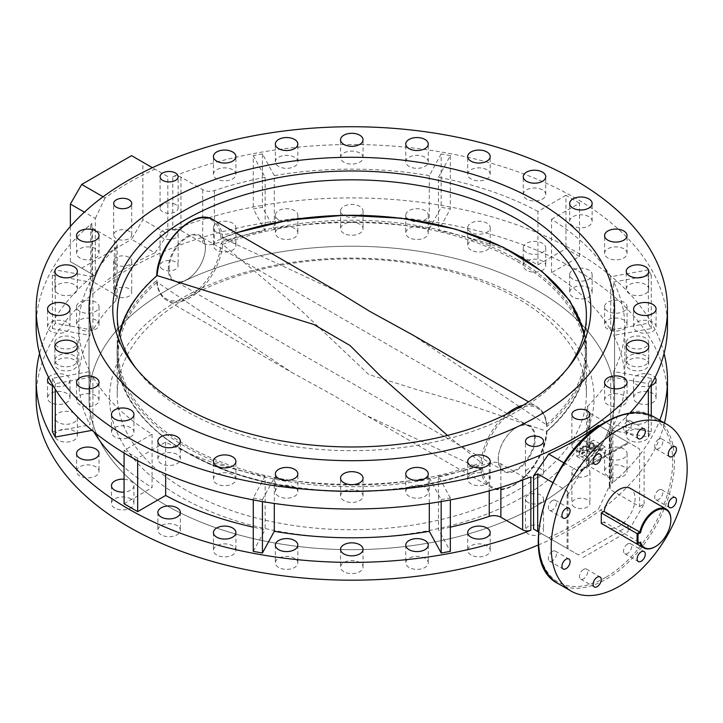 <?xml version="1.0" encoding="UTF-8"?>
<svg xmlns="http://www.w3.org/2000/svg" width="723" height="723" viewBox="0 0 723 723"><rect width="100%" height="100%" fill="white"/><g stroke="black" fill="none" stroke-linecap="round" stroke-linejoin="round"><path stroke-width="0.54" stroke-dasharray="3.62 2.71" d="M409.064 567.474A11.252 6.498 180 0 1 405.766 562.883A11.252 6.498 180 0 1 412.716 556.882A11.252 6.498 180 0 1 424.97 558.292A11.252 6.498 180 0 1 428.26 562.883A11.252 6.498 180 0 1 421.319 568.884A11.252 6.498 180 0 1 409.064 567.474M343.859 571.721A11.252 6.498 180 0 1 340.56 567.13A11.252 6.498 180 0 1 347.51 561.129A11.252 6.498 180 0 1 359.765 562.53A11.252 6.498 180 0 1 363.054 567.13A11.252 6.498 180 0 1 356.114 573.122A11.252 6.498 180 0 1 343.859 571.721M278.653 567.474A11.252 6.498 180 0 1 275.355 562.883A11.252 6.498 180 0 1 282.295 556.882A11.252 6.498 180 0 1 294.559 558.292A11.252 6.498 180 0 1 297.849 562.883A11.252 6.498 180 0 1 290.908 568.884A11.252 6.498 180 0 1 278.653 567.474M216.71 554.966A11.252 6.498 180 0 1 213.421 550.375A11.252 6.498 180 0 1 220.361 544.374A11.252 6.498 180 0 1 232.625 545.784A11.252 6.498 180 0 1 235.915 550.375A11.252 6.498 180 0 1 228.974 556.376A11.252 6.498 180 0 1 216.71 554.966M161.157 534.812A11.252 6.498 180 0 1 157.858 530.221A11.252 6.498 180 0 1 164.799 524.22A11.252 6.498 180 0 1 177.063 525.63A11.252 6.498 180 0 1 180.352 530.221A11.252 6.498 180 0 1 173.412 536.222A11.252 6.498 180 0 1 161.157 534.812M114.749 508.025A11.252 6.498 180 0 1 111.459 503.434A11.252 6.498 180 0 1 118.4 497.433A11.252 6.498 180 0 1 130.664 498.834A11.252 6.498 180 0 1 133.954 503.434A11.252 6.498 180 0 1 127.013 509.426A11.252 6.498 180 0 1 114.749 508.025M124.076 479.195A11.252 6.498 180 0 1 130.664 481.048A11.252 6.498 180 0 1 133.954 485.639A11.252 6.498 180 0 1 124.076 492.083M79.846 475.942A11.252 6.498 180 0 1 76.548 471.351A11.252 6.498 180 0 1 83.488 465.35A11.252 6.498 180 0 1 95.752 466.76A11.252 6.498 180 0 1 99.042 471.351A11.252 6.498 180 0 1 92.101 477.352A11.252 6.498 180 0 1 79.846 475.942M58.165 440.19A11.252 6.498 180 0 1 54.876 435.598A11.252 6.498 180 0 1 61.817 429.598A11.252 6.498 180 0 1 74.08 430.998A11.252 6.498 180 0 1 77.37 435.598A11.252 6.498 180 0 1 70.429 441.59A11.252 6.498 180 0 1 58.165 440.19M58.165 422.395A11.252 6.498 180 0 1 54.876 417.804A11.252 6.498 180 0 1 61.817 411.803A11.252 6.498 180 0 1 74.08 413.213A11.252 6.498 180 0 1 77.37 417.804A11.252 6.498 180 0 1 70.429 423.805A11.252 6.498 180 0 1 58.165 422.395M50.818 402.539A11.252 6.498 180 0 1 47.528 397.948A11.252 6.498 180 0 1 54.469 391.947A11.252 6.498 180 0 1 66.733 393.357A11.252 6.498 180 0 1 70.023 397.948A11.252 6.498 180 0 1 63.082 403.949A11.252 6.498 180 0 1 50.818 402.539M48.577 377.415A11.252 6.498 180 0 1 66.733 375.562A11.252 6.498 180 0 1 70.023 380.153A11.252 6.498 180 0 1 63.995 385.91A11.252 6.498 180 0 1 52.372 385.495M58.165 364.898A11.252 6.498 180 0 1 54.876 360.298A11.252 6.498 180 0 1 61.817 354.306A11.252 6.498 180 0 1 74.071 355.707A11.252 6.498 180 0 1 77.37 360.298A11.252 6.498 180 0 1 70.429 366.299A11.252 6.498 180 0 1 58.165 364.898M58.165 347.103A11.252 6.498 180 0 1 54.876 342.512A11.252 6.498 180 0 1 61.817 336.511A11.252 6.498 180 0 1 74.071 337.921A11.252 6.498 180 0 1 77.37 342.512A11.252 6.498 180 0 1 70.429 348.513A11.252 6.498 180 0 1 58.165 347.103M79.837 329.137A11.252 6.498 180 0 1 76.548 324.546A11.252 6.498 180 0 1 83.488 318.545A11.252 6.498 180 0 1 95.743 319.955A11.252 6.498 180 0 1 99.042 324.546A11.252 6.498 180 0 1 92.101 330.547A11.252 6.498 180 0 1 79.837 329.137M79.837 311.342A11.252 6.498 180 0 1 76.548 306.751A11.252 6.498 180 0 1 83.488 300.75A11.252 6.498 180 0 1 95.743 302.16A11.252 6.498 180 0 1 99.042 306.751A11.252 6.498 180 0 1 92.101 312.752A11.252 6.498 180 0 1 79.837 311.342M216.71 250.113A11.252 6.498 180 0 1 213.412 245.522A11.252 6.498 180 0 1 220.361 239.521A11.252 6.498 180 0 1 232.616 240.931A11.252 6.498 180 0 1 235.906 245.522A11.252 6.498 180 0 1 228.965 251.523A11.252 6.498 180 0 1 216.71 250.113M216.71 232.318A11.252 6.498 180 0 1 213.412 227.727A11.252 6.498 180 0 1 220.361 221.726A11.252 6.498 180 0 1 232.616 223.136A11.252 6.498 180 0 1 235.906 227.727A11.252 6.498 180 0 1 228.965 233.728A11.252 6.498 180 0 1 216.71 232.318M278.644 237.596A11.252 6.498 180 0 1 275.346 233.005A11.252 6.498 180 0 1 282.295 227.004A11.252 6.498 180 0 1 294.55 228.414A11.252 6.498 180 0 1 297.849 233.005A11.252 6.498 180 0 1 290.899 239.006A11.252 6.498 180 0 1 278.644 237.596M278.644 219.81A11.252 6.498 180 0 1 275.346 215.219A11.252 6.498 180 0 1 282.295 209.218A11.252 6.498 180 0 1 294.55 210.619A11.252 6.498 180 0 1 297.849 215.219A11.252 6.498 180 0 1 290.899 221.211A11.252 6.498 180 0 1 278.644 219.81M343.85 233.357A11.252 6.498 180 0 1 340.551 228.766A11.252 6.498 180 0 1 347.501 222.765A11.252 6.498 180 0 1 359.756 224.175A11.252 6.498 180 0 1 363.054 228.766A11.252 6.498 180 0 1 356.105 234.767A11.252 6.498 180 0 1 343.85 233.357M343.85 215.562A11.252 6.498 180 0 1 340.551 210.971A11.252 6.498 180 0 1 347.501 204.971A11.252 6.498 180 0 1 359.756 206.38A11.252 6.498 180 0 1 363.054 210.971A11.252 6.498 180 0 1 356.105 216.972A11.252 6.498 180 0 1 343.85 215.562M409.055 237.596A11.252 6.498 180 0 1 405.757 233.005A11.252 6.498 180 0 1 412.706 227.004A11.252 6.498 180 0 1 424.961 228.414A11.252 6.498 180 0 1 428.26 233.005A11.252 6.498 180 0 1 421.31 239.006A11.252 6.498 180 0 1 409.055 237.596M409.055 219.81A11.252 6.498 180 0 1 405.757 215.21A11.252 6.498 180 0 1 412.706 209.218A11.252 6.498 180 0 1 424.961 210.619A11.252 6.498 180 0 1 428.26 215.21A11.252 6.498 180 0 1 421.31 221.211A11.252 6.498 180 0 1 409.055 219.81M470.989 250.113A11.252 6.498 180 0 1 467.7 245.522A11.252 6.498 180 0 1 474.64 239.521A11.252 6.498 180 0 1 486.895 240.931A11.252 6.498 180 0 1 490.194 245.522A11.252 6.498 180 0 1 483.253 251.523A11.252 6.498 180 0 1 470.989 250.113M470.989 232.318A11.252 6.498 180 0 1 467.7 227.727A11.252 6.498 180 0 1 474.64 221.726A11.252 6.498 180 0 1 486.895 223.136A11.252 6.498 180 0 1 490.194 227.727A11.252 6.498 180 0 1 483.253 233.728A11.252 6.498 180 0 1 470.989 232.318M526.552 270.266A11.252 6.498 180 0 1 523.262 265.675A11.252 6.498 180 0 1 530.203 259.674A11.252 6.498 180 0 1 542.458 261.084A11.252 6.498 180 0 1 545.757 265.675A11.252 6.498 180 0 1 538.807 271.676A11.252 6.498 180 0 1 526.552 270.266M526.552 252.472A11.252 6.498 180 0 1 523.262 247.881A11.252 6.498 180 0 1 530.203 241.88A11.252 6.498 180 0 1 542.458 243.29A11.252 6.498 180 0 1 545.757 247.881A11.252 6.498 180 0 1 538.807 253.881A11.252 6.498 180 0 1 526.552 252.472M572.95 297.054A11.252 6.498 180 0 1 569.661 292.463A11.252 6.498 180 0 1 576.602 286.462A11.252 6.498 180 0 1 588.856 287.871A11.252 6.498 180 0 1 592.155 292.463A11.252 6.498 180 0 1 585.214 298.463A11.252 6.498 180 0 1 572.95 297.054M572.95 279.259A11.252 6.498 180 0 1 569.661 274.668A11.252 6.498 180 0 1 576.602 268.667A11.252 6.498 180 0 1 588.856 270.077A11.252 6.498 180 0 1 592.155 274.668A11.252 6.498 180 0 1 585.214 280.669A11.252 6.498 180 0 1 572.95 279.259M607.862 329.128A11.252 6.498 180 0 1 604.573 324.537A11.252 6.498 180 0 1 611.513 318.536A11.252 6.498 180 0 1 623.768 319.946A11.252 6.498 180 0 1 627.067 324.537A11.252 6.498 180 0 1 620.126 330.538A11.252 6.498 180 0 1 607.862 329.128M607.862 311.342A11.252 6.498 180 0 1 604.573 306.751A11.252 6.498 180 0 1 611.513 300.75A11.252 6.498 180 0 1 623.768 302.151A11.252 6.498 180 0 1 627.067 306.751A11.252 6.498 180 0 1 620.126 312.743A11.252 6.498 180 0 1 607.862 311.342M629.534 364.889A11.252 6.498 180 0 1 626.245 360.298A11.252 6.498 180 0 1 633.185 354.297A11.252 6.498 180 0 1 645.44 355.707A11.252 6.498 180 0 1 648.739 360.298A11.252 6.498 180 0 1 641.798 366.299A11.252 6.498 180 0 1 629.534 364.889M629.534 347.094A11.252 6.498 180 0 1 626.245 342.503A11.252 6.498 180 0 1 633.185 336.502A11.252 6.498 180 0 1 645.44 337.912A11.252 6.498 180 0 1 648.739 342.503A11.252 6.498 180 0 1 641.798 348.504A11.252 6.498 180 0 1 629.534 347.094M636.882 402.539A11.252 6.498 180 0 1 633.592 397.948A11.252 6.498 180 0 1 640.533 391.947A11.252 6.498 180 0 1 652.788 393.348A11.252 6.498 180 0 1 656.086 397.948A11.252 6.498 180 0 1 649.146 403.94A11.252 6.498 180 0 1 636.882 402.539M651.242 385.495A11.252 6.498 180 0 1 636.882 384.744A11.252 6.498 180 0 1 633.592 380.153A11.252 6.498 180 0 1 640.533 374.153A11.252 6.498 180 0 1 652.788 375.562A11.252 6.498 180 0 1 655.038 377.406M629.534 440.18A11.252 6.498 180 0 1 626.245 435.589A11.252 6.498 180 0 1 633.185 429.589A11.252 6.498 180 0 1 645.449 430.998A11.252 6.498 180 0 1 648.739 435.589A11.252 6.498 180 0 1 641.798 441.59A11.252 6.498 180 0 1 629.534 440.18M629.534 422.386A11.252 6.498 180 0 1 626.245 417.795A11.252 6.498 180 0 1 633.185 411.794A11.252 6.498 180 0 1 645.449 413.204A11.252 6.498 180 0 1 648.739 417.795A11.252 6.498 180 0 1 641.798 423.795A11.252 6.498 180 0 1 629.534 422.386M607.871 475.942A11.252 6.498 180 0 1 604.573 471.351A11.252 6.498 180 0 1 611.513 465.35A11.252 6.498 180 0 1 623.777 466.76A11.252 6.498 180 0 1 627.067 471.351A11.252 6.498 180 0 1 620.126 477.352A11.252 6.498 180 0 1 607.871 475.942M607.871 458.147A11.252 6.498 180 0 1 604.573 453.556A11.252 6.498 180 0 1 611.513 447.555A11.252 6.498 180 0 1 623.777 448.965A11.252 6.498 180 0 1 627.067 453.556A11.252 6.498 180 0 1 620.126 459.557A11.252 6.498 180 0 1 607.871 458.147M470.998 554.966A11.252 6.498 180 0 1 467.7 550.375A11.252 6.498 180 0 1 474.65 544.374A11.252 6.498 180 0 1 486.904 545.784A11.252 6.498 180 0 1 490.203 550.375A11.252 6.498 180 0 1 483.253 556.376A11.252 6.498 180 0 1 470.998 554.966M574.523 507.112A9.028 5.215 180 0 1 571.875 503.425A9.028 5.215 180 0 1 577.451 498.608A9.028 5.215 180 0 1 587.293 499.738A9.028 5.215 180 0 1 589.941 503.425A9.028 5.215 180 0 1 584.365 508.242A9.028 5.215 180 0 1 574.523 507.112M574.523 475.716A9.028 5.215 180 0 1 571.875 472.029A9.028 5.215 180 0 1 577.451 467.212A9.028 5.215 180 0 1 587.293 468.341A9.028 5.215 180 0 1 589.941 472.029A9.028 5.215 180 0 1 584.365 476.846A9.028 5.215 180 0 1 574.523 475.716M528.124 533.899A9.028 5.215 180 0 1 525.476 530.212A9.028 5.215 180 0 1 531.053 525.395A9.028 5.215 180 0 1 540.894 526.534A9.028 5.215 180 0 1 543.542 530.212A9.028 5.215 180 0 1 537.966 535.029A9.028 5.215 180 0 1 528.124 533.899M528.124 502.503A9.028 5.215 180 0 1 525.476 498.816A9.028 5.215 180 0 1 531.053 493.999A9.028 5.215 180 0 1 540.894 495.128A9.028 5.215 180 0 1 543.542 498.816A9.028 5.215 180 0 1 537.966 503.633A9.028 5.215 180 0 1 528.124 502.503M162.72 269.363A9.028 5.215 180 0 1 160.072 265.675A9.028 5.215 180 0 1 165.648 260.858A9.028 5.215 180 0 1 175.49 261.988A9.028 5.215 180 0 1 178.129 265.675A9.028 5.215 180 0 1 172.562 270.492A9.028 5.215 180 0 1 162.72 269.363M162.72 237.966A9.028 5.215 180 0 1 160.072 234.279A9.028 5.215 180 0 1 165.648 229.462A9.028 5.215 180 0 1 175.49 230.592A9.028 5.215 180 0 1 178.129 234.279A9.028 5.215 180 0 1 172.562 239.096A9.028 5.215 180 0 1 162.72 237.966M116.322 296.15A9.028 5.215 180 0 1 113.674 292.463A9.028 5.215 180 0 1 119.25 287.646A9.028 5.215 180 0 1 129.092 288.775A9.028 5.215 180 0 1 131.731 292.463A9.028 5.215 180 0 1 126.163 297.28A9.028 5.215 180 0 1 116.322 296.15M116.322 264.754A9.028 5.215 180 0 1 113.674 261.066A9.028 5.215 180 0 1 119.25 256.249A9.028 5.215 180 0 1 129.092 257.379A9.028 5.215 180 0 1 131.731 261.066A9.028 5.215 180 0 1 126.163 265.883A9.028 5.215 180 0 1 116.322 264.754M424.97 487.121A11.252 6.498 0 0 0 412.716 485.711A11.252 6.498 0 0 0 405.766 491.712A11.252 6.498 0 0 0 409.064 496.303A11.252 6.498 0 0 0 421.319 497.713A11.252 6.498 0 0 0 428.26 491.712A11.252 6.498 0 0 0 424.97 487.121M359.765 491.36A11.252 6.498 0 0 0 347.51 489.959A11.252 6.498 0 0 0 340.56 495.96A11.252 6.498 0 0 0 343.859 500.551A11.252 6.498 0 0 0 356.114 501.952A11.252 6.498 0 0 0 363.054 495.96A11.252 6.498 0 0 0 359.765 491.36M294.559 487.121A11.252 6.498 0 0 0 282.295 485.711A11.252 6.498 0 0 0 275.355 491.712A11.252 6.498 0 0 0 278.653 496.303A11.252 6.498 0 0 0 290.908 497.713A11.252 6.498 0 0 0 297.849 491.712A11.252 6.498 0 0 0 294.559 487.121M232.625 474.613A11.252 6.498 0 0 0 220.361 473.204A11.252 6.498 0 0 0 213.421 479.204A11.252 6.498 0 0 0 216.71 483.795A11.252 6.498 0 0 0 228.974 485.205A11.252 6.498 0 0 0 235.915 479.204A11.252 6.498 0 0 0 232.625 474.613M177.063 454.451A11.252 6.498 0 0 0 164.799 453.05A11.252 6.498 0 0 0 157.858 459.051A11.252 6.498 0 0 0 161.157 463.642A11.252 6.498 0 0 0 173.412 465.043A11.252 6.498 0 0 0 180.352 459.051A11.252 6.498 0 0 0 177.063 454.451M130.664 427.664A11.252 6.498 0 0 0 118.4 426.263A11.252 6.498 0 0 0 111.459 432.255A11.252 6.498 0 0 0 114.749 436.855A11.252 6.498 0 0 0 127.013 438.255A11.252 6.498 0 0 0 133.954 432.255A11.252 6.498 0 0 0 130.664 427.664M95.752 395.589A11.252 6.498 0 0 0 83.488 394.18A11.252 6.498 0 0 0 76.548 400.181A11.252 6.498 0 0 0 79.846 404.772A11.252 6.498 0 0 0 92.101 406.181A11.252 6.498 0 0 0 99.042 400.181A11.252 6.498 0 0 0 95.752 395.589M74.08 359.828A11.252 6.498 0 0 0 61.817 358.427A11.252 6.498 0 0 0 54.876 364.419A11.252 6.498 0 0 0 58.165 369.019A11.252 6.498 0 0 0 70.429 370.42A11.252 6.498 0 0 0 77.37 364.419A11.252 6.498 0 0 0 74.08 359.828M66.733 322.187A11.252 6.498 0 0 0 54.469 320.777A11.252 6.498 0 0 0 47.528 326.778A11.252 6.498 0 0 0 50.818 331.369A11.252 6.498 0 0 0 63.082 332.779A11.252 6.498 0 0 0 70.023 326.778A11.252 6.498 0 0 0 66.733 322.187M74.071 284.537A11.252 6.498 0 0 0 61.817 283.127A11.252 6.498 0 0 0 54.876 289.128A11.252 6.498 0 0 0 58.165 293.719A11.252 6.498 0 0 0 70.429 295.129A11.252 6.498 0 0 0 77.37 289.128A11.252 6.498 0 0 0 74.071 284.537M95.743 248.784A11.252 6.498 0 0 0 83.488 247.374A11.252 6.498 0 0 0 76.548 253.375A11.252 6.498 0 0 0 79.837 257.966A11.252 6.498 0 0 0 92.101 259.376A11.252 6.498 0 0 0 99.042 253.375A11.252 6.498 0 0 0 95.743 248.784M232.616 169.76A11.252 6.498 0 0 0 220.361 168.351A11.252 6.498 0 0 0 213.412 174.351A11.252 6.498 0 0 0 216.71 178.943A11.252 6.498 0 0 0 228.965 180.352A11.252 6.498 0 0 0 235.906 174.351A11.252 6.498 0 0 0 232.616 169.76M294.55 157.243A11.252 6.498 0 0 0 282.295 155.834A11.252 6.498 0 0 0 275.346 161.835A11.252 6.498 0 0 0 278.644 166.426A11.252 6.498 0 0 0 290.899 167.835A11.252 6.498 0 0 0 297.849 161.835A11.252 6.498 0 0 0 294.55 157.243M359.756 153.005A11.252 6.498 0 0 0 347.501 151.595A11.252 6.498 0 0 0 340.551 157.596A11.252 6.498 0 0 0 343.85 162.187A11.252 6.498 0 0 0 356.105 163.597A11.252 6.498 0 0 0 363.054 157.596A11.252 6.498 0 0 0 359.756 153.005M424.961 157.243A11.252 6.498 0 0 0 412.706 155.834A11.252 6.498 0 0 0 405.757 161.835A11.252 6.498 0 0 0 409.055 166.426A11.252 6.498 0 0 0 421.31 167.835A11.252 6.498 0 0 0 428.26 161.835A11.252 6.498 0 0 0 424.961 157.243M486.895 169.76A11.252 6.498 0 0 0 474.64 168.351A11.252 6.498 0 0 0 467.7 174.351A11.252 6.498 0 0 0 470.989 178.943A11.252 6.498 0 0 0 483.253 180.352A11.252 6.498 0 0 0 490.194 174.351A11.252 6.498 0 0 0 486.895 169.76M542.458 189.914A11.252 6.498 0 0 0 530.203 188.504A11.252 6.498 0 0 0 523.262 194.505A11.252 6.498 0 0 0 526.552 199.096A11.252 6.498 0 0 0 538.807 200.506A11.252 6.498 0 0 0 545.757 194.505A11.252 6.498 0 0 0 542.458 189.914M588.856 216.701A11.252 6.498 0 0 0 576.602 215.291A11.252 6.498 0 0 0 569.661 221.292A11.252 6.498 0 0 0 572.95 225.883A11.252 6.498 0 0 0 585.214 227.293A11.252 6.498 0 0 0 592.155 221.292A11.252 6.498 0 0 0 588.856 216.701M623.768 248.775A11.252 6.498 0 0 0 611.513 247.365A11.252 6.498 0 0 0 604.573 253.366A11.252 6.498 0 0 0 607.862 257.957A11.252 6.498 0 0 0 620.126 259.367A11.252 6.498 0 0 0 627.067 253.366A11.252 6.498 0 0 0 623.768 248.775M645.44 284.537A11.252 6.498 0 0 0 633.185 283.127A11.252 6.498 0 0 0 626.245 289.128A11.252 6.498 0 0 0 629.534 293.719A11.252 6.498 0 0 0 641.798 295.129A11.252 6.498 0 0 0 648.739 289.128A11.252 6.498 0 0 0 645.44 284.537M652.788 322.178A11.252 6.498 0 0 0 640.533 320.777A11.252 6.498 0 0 0 633.592 326.769A11.252 6.498 0 0 0 636.882 331.369A11.252 6.498 0 0 0 649.146 332.77A11.252 6.498 0 0 0 656.086 326.769A11.252 6.498 0 0 0 652.788 322.178M645.449 359.828A11.252 6.498 0 0 0 633.185 358.418A11.252 6.498 0 0 0 626.245 364.419A11.252 6.498 0 0 0 629.534 369.01A11.252 6.498 0 0 0 641.798 370.42A11.252 6.498 0 0 0 648.739 364.419A11.252 6.498 0 0 0 645.449 359.828M623.777 395.589A11.252 6.498 0 0 0 611.513 394.18A11.252 6.498 0 0 0 604.573 400.181A11.252 6.498 0 0 0 607.871 404.772A11.252 6.498 0 0 0 620.126 406.181A11.252 6.498 0 0 0 627.067 400.181A11.252 6.498 0 0 0 623.777 395.589M486.904 474.604A11.252 6.498 0 0 0 474.65 473.204A11.252 6.498 0 0 0 467.7 479.204A11.252 6.498 0 0 0 470.998 483.795A11.252 6.498 0 0 0 483.253 485.196A11.252 6.498 0 0 0 490.203 479.204A11.252 6.498 0 0 0 486.904 474.604M587.293 442.178A9.028 5.215 0 0 0 577.451 441.048A9.028 5.215 0 0 0 571.875 445.865A9.028 5.215 0 0 0 574.523 449.552A9.028 5.215 0 0 0 584.365 450.682A9.028 5.215 0 0 0 589.941 445.865A9.028 5.215 0 0 0 587.293 442.178M540.894 468.965A9.028 5.215 0 0 0 531.053 467.835A9.028 5.215 0 0 0 525.476 472.652A9.028 5.215 0 0 0 528.124 476.34A9.028 5.215 0 0 0 537.966 477.469A9.028 5.215 0 0 0 543.542 472.652A9.028 5.215 0 0 0 540.894 468.965M175.49 204.428A9.028 5.215 0 0 0 165.648 203.299A9.028 5.215 0 0 0 160.072 208.116A9.028 5.215 0 0 0 162.72 211.803A9.028 5.215 0 0 0 172.562 212.933A9.028 5.215 0 0 0 178.129 208.116A9.028 5.215 0 0 0 175.49 204.428M129.092 231.215A9.028 5.215 0 0 0 119.25 230.086A9.028 5.215 0 0 0 113.674 234.903A9.028 5.215 0 0 0 116.322 238.59A9.028 5.215 0 0 0 126.163 239.72A9.028 5.215 0 0 0 131.731 234.903A9.028 5.215 0 0 0 129.092 231.215M537.623 290.664A262.783 151.713 0 0 0 251.243 257.777A262.783 151.713 0 0 0 89.028 397.948A262.783 151.713 0 0 0 165.992 505.223A262.783 151.713 0 0 0 452.372 538.111A262.783 151.713 0 0 0 614.586 397.948A262.783 151.713 0 0 0 537.623 290.664A262.783 151.713 0 0 0 251.243 257.777A262.783 151.713 0 0 0 89.028 397.948A262.783 151.713 0 0 0 165.992 505.223A262.783 151.713 0 0 0 452.372 538.111A262.783 151.713 0 0 0 614.586 397.948A262.783 151.713 0 0 0 537.623 290.664M583.578 446.597A5.766 3.335 -60 0 1 586.461 446.308A5.766 3.335 -60 0 1 587.347 450.935A5.766 3.335 -60 0 1 583.578 456.014A5.766 3.335 -60 0 1 580.696 456.303A5.766 3.335 -60 0 1 579.81 451.676A5.766 3.335 -60 0 1 583.578 446.597M552.426 500.551A5.766 3.335 -60 0 1 555.309 500.262A5.766 3.335 -60 0 1 556.195 504.889A5.766 3.335 -60 0 1 552.426 509.968A5.766 3.335 -60 0 1 549.543 510.257A5.766 3.335 -60 0 1 548.658 505.63A5.766 3.335 -60 0 1 552.426 500.551M552.426 551.414A5.766 3.335 -60 0 1 555.309 551.125A5.766 3.335 -60 0 1 556.195 555.752A5.766 3.335 -60 0 1 552.426 560.831A5.766 3.335 -60 0 1 549.543 561.12A5.766 3.335 -60 0 1 548.658 556.493A5.766 3.335 -60 0 1 552.426 551.414M583.578 569.399A5.766 3.335 -60 0 1 586.461 569.109A5.766 3.335 -60 0 1 587.347 573.737A5.766 3.335 -60 0 1 583.578 578.816A5.766 3.335 -60 0 1 580.686 579.105A5.766 3.335 -60 0 1 579.81 574.478A5.766 3.335 -60 0 1 583.578 569.399M627.627 543.967A5.766 3.335 -60 0 1 630.51 543.678A5.766 3.335 -60 0 1 631.396 548.305A5.766 3.335 -60 0 1 627.627 553.384A5.766 3.335 -60 0 1 624.744 553.673A5.766 3.335 -60 0 1 623.859 549.046A5.766 3.335 -60 0 1 627.627 543.967M658.78 490.013A5.766 3.335 -60 0 1 661.662 489.733A5.766 3.335 -60 0 1 662.539 494.351A5.766 3.335 -60 0 1 658.78 499.43A5.766 3.335 -60 0 1 655.888 499.72A5.766 3.335 -60 0 1 655.011 495.101A5.766 3.335 -60 0 1 658.78 490.013M658.78 439.15A5.766 3.335 -60 0 1 661.662 438.861A5.766 3.335 -60 0 1 662.539 443.488A5.766 3.335 -60 0 1 658.78 448.567A5.766 3.335 -60 0 1 655.888 448.856A5.766 3.335 -60 0 1 655.011 444.229A5.766 3.335 -60 0 1 658.78 439.15M627.627 421.166A5.766 3.335 -60 0 1 630.51 420.876A5.766 3.335 -60 0 1 631.396 425.504A5.766 3.335 -60 0 1 627.627 430.583A5.766 3.335 -60 0 1 624.744 430.872A5.766 3.335 -60 0 1 623.859 426.245A5.766 3.335 -60 0 1 627.627 421.166M598.536 425.269L609.86 431.803L609.86 485.034L598.536 509.001L628.26 526.154L578.409 554.939L538.436 531.866L568.016 548.938L567.076 548.395L567.076 490.836L552.643 482.494M548.685 537.776A315.653 182.241 0 0 0 598.536 509.001M538.337 544.961A315.653 182.241 0 0 0 664.473 422.973M667.465 397.948A315.653 182.241 0 0 0 575.011 269.083A315.653 182.241 0 0 0 231.008 229.58A315.653 182.241 0 0 0 36.15 397.948M629.76 413.149A315.653 182.241 0 0 1 611.785 430.131A6.408 3.696 0 0 0 612.914 428.034A6.408 3.696 0 0 0 611.043 425.422L589.245 412.833A9.616 5.549 180 0 1 586.425 408.911A9.616 5.549 180 0 1 587.736 406.118A273.032 157.632 0 0 0 610.718 376.819L610.718 430.194A273.032 157.632 180 0 1 587.736 459.494A9.616 5.549 0 0 0 586.425 462.286A9.616 5.549 0 0 0 589.245 466.218L611.043 478.798A6.408 3.696 180 0 1 612.914 481.41A6.408 3.696 180 0 1 611.785 483.515A315.653 182.241 0 0 0 659.738 420.235M664.057 353.466A315.653 182.241 0 0 0 575.011 251.288A315.653 182.241 0 0 0 172.779 230.059A6.408 3.696 180 0 1 180.949 230.483L202.747 243.073A9.616 5.549 0 0 0 214.379 243.94A273.032 157.632 180 0 1 265.133 230.673L253.267 208.947L262.431 207.275L274.297 229.001A273.032 157.632 180 0 1 429.308 229.001L441.175 207.275L450.348 208.947L438.481 230.673A273.032 157.632 180 0 1 537.957 264.835L565.946 248.676L579.539 256.52L551.55 272.679A273.032 157.632 180 0 1 610.718 330.113L648.35 323.262L651.242 328.558L613.61 335.409A273.032 157.632 180 0 1 624.844 380.153A273.032 157.632 180 0 1 613.61 424.898L651.242 431.748L648.35 437.044L610.718 430.194M667.465 326.778A315.653 182.241 0 0 0 575.011 197.912A315.653 182.241 0 0 0 172.779 176.674L172.779 230.059M610.212 432.011L639.593 448.965L639.593 506.534L610.212 489.57L610.212 432.011M563.967 462.874L578.409 471.206L628.26 442.431L599.62 425.892M567.076 490.836L568.016 492.905L567.076 496.068L582.937 468.594L628.26 442.431L639.593 448.965M639.593 506.534L644.121 503.913L628.26 531.387L628.26 526.154M609.86 485.034L609.281 487.501L610.212 489.57M578.409 554.939L567.076 548.395L567.076 496.068M582.937 468.594L580.677 470.98L578.409 471.206M36.15 326.778A315.653 182.241 0 0 1 91.83 223.416A6.408 3.696 0 0 0 90.7 225.513A6.408 3.696 0 0 0 92.571 228.134L114.37 240.714A9.616 5.549 180 0 1 117.189 244.636A9.616 5.549 180 0 1 115.879 247.429A273.032 157.632 0 0 0 92.896 276.737L92.896 330.113A273.032 157.632 180 0 1 115.879 300.813A9.616 5.549 0 0 0 117.189 298.021A9.616 5.549 0 0 0 114.37 294.089L92.571 281.509A6.408 3.696 180 0 1 90.7 278.897A6.408 3.696 180 0 1 91.83 276.792A315.653 182.241 0 0 0 39.557 353.466M95.309 276.023L70.366 261.627L95.309 276.023L95.309 218.463L84.392 212.155M154.93 252.878L167.826 234.162L142.883 219.756L131.55 239.385L154.93 252.878A315.653 182.241 0 0 0 105.07 281.663M131.55 155.653L167.826 176.593L167.826 234.162M167.826 176.593L152.417 167.7M103.073 196.773L105.07 197.93A315.653 182.241 180 0 1 154.93 169.146M105.07 197.93L95.309 218.463M92.896 276.737L55.264 269.887L52.372 275.174L90.004 282.024A273.032 157.632 0 0 0 78.771 326.778A273.032 157.632 0 0 0 90.004 371.523L52.372 378.373L55.264 383.669L92.896 376.819A273.032 157.632 0 0 0 152.065 434.243L124.076 450.411L137.668 458.255L165.657 442.096A273.032 157.632 0 0 0 265.133 476.258L265.133 529.634A273.032 157.632 180 0 1 253.267 527.166M165.657 442.096L165.657 473.954M253.267 551.36L265.133 529.634M265.133 476.258L253.267 497.984L253.267 499.909M253.267 497.984L262.431 499.656L262.431 501.563M262.431 499.656L274.297 477.93L274.297 503.443M274.297 477.93A273.032 157.632 0 0 0 429.308 477.93L429.308 503.443M429.308 477.93L441.175 499.656L441.175 501.563M441.175 499.656L450.348 497.984L450.348 499.909M450.348 497.984L438.481 476.258L438.481 529.634L450.348 551.36M450.348 527.166A273.032 157.632 180 0 1 438.481 529.634M438.481 476.258A273.032 157.632 0 0 0 489.236 462.991A9.616 5.549 180 0 1 500.867 463.859L522.666 476.439A6.408 3.696 0 0 0 530.836 476.873M610.718 376.819L648.35 383.669L648.35 389.227M648.35 414.469L648.35 437.044M648.35 383.669L651.242 378.373L651.242 384.446M651.242 415.571L651.242 431.748M651.242 378.373L613.61 371.523L613.61 424.898M613.61 371.523A273.032 157.632 0 0 0 624.844 326.778A273.032 157.632 0 0 0 613.61 282.024L613.61 335.409M613.61 282.024L651.242 275.174L651.242 328.558M651.242 275.174L648.35 269.887L648.35 323.262M648.35 269.887L610.718 276.737L610.718 330.113M610.718 276.737A273.032 157.632 0 0 0 551.55 219.304L551.55 272.679M551.55 219.304L579.539 203.145L579.539 256.52M579.539 203.145L565.946 195.291L565.946 248.676M565.946 195.291L537.957 211.45L537.957 264.835M537.957 211.45A273.032 157.632 0 0 0 438.481 177.298L438.481 230.673M438.481 177.298L450.348 155.562L450.348 208.947M450.348 155.562L441.175 153.9L441.175 207.275M441.175 153.9L429.308 175.626L429.308 229.001M429.308 175.626A273.032 157.632 0 0 0 274.297 175.626L274.297 229.001M274.297 175.626L262.431 153.9L262.431 207.275M262.431 153.9L253.267 155.562L253.267 208.947M253.267 155.562L265.133 177.298L265.133 230.673M265.133 177.298A273.032 157.632 0 0 0 214.379 190.565A9.616 5.549 180 0 1 202.747 189.688L180.949 177.108A6.408 3.696 0 0 0 172.779 176.674M55.264 269.887L55.264 323.262L92.896 330.113M52.372 275.174L52.372 328.558L55.264 323.262M90.004 282.024L90.004 335.409L52.372 328.558M90.004 371.523L90.004 424.898A273.032 157.632 180 0 1 78.771 380.153A273.032 157.632 180 0 1 90.004 335.409M52.372 431.748L90.004 424.898M52.372 378.373L52.372 384.446M55.264 383.669L55.264 389.227M92.896 376.819L92.896 430.194L92.074 430.348M152.065 434.243L152.065 487.627A273.032 157.632 180 0 1 124.076 467.112M93.845 431.803A273.032 157.632 180 0 1 92.896 430.194M124.076 503.786L152.065 487.627M124.076 450.411L124.076 452.969M137.668 458.255L137.668 460.668M142.883 219.756L142.883 162.196M81.699 268.17L131.55 239.385M70.366 226.462L70.366 261.627M523.118 299.042A242.268 139.873 0 0 0 180.497 299.042A242.268 139.873 0 0 0 180.497 496.855A242.268 139.873 0 0 0 523.118 496.855A242.268 139.873 0 0 0 523.118 299.042M185.938 490.086A234.577 135.436 180 0 1 117.225 394.324A234.577 135.436 180 0 1 262.033 269.2A234.577 135.436 180 0 1 517.677 298.554A234.577 135.436 180 0 1 586.389 394.324A234.577 135.436 180 0 1 441.572 519.448A234.577 135.436 180 0 1 185.938 490.086M135.698 367.935A234.577 135.436 0 0 0 137.668 370.556A234.577 135.436 0 0 0 185.938 411.026A234.577 135.436 0 0 0 565.946 370.556A234.577 135.436 0 0 0 567.917 367.935M607.98 527.266L637.099 544.076L639.801 542.521L603.994 521.852A22.431 12.951 120 0 0 607.98 527.266A22.431 12.951 120 0 0 625.268 521.256A22.431 12.951 120 0 0 635.056 498.68A22.431 12.951 120 0 0 630.411 488.414M670.863 519.358A22.431 12.951 -60 0 1 655.228 546.696M601.292 523.407L603.994 521.852M517.776 259.9A234.722 135.517 0 0 0 221.03 243.199A45.432 26.227 -60 0 1 188.956 296.538A45.432 26.227 -60 0 1 156.891 280.226A234.722 135.517 0 0 0 117.09 356.864L117.09 356.864A234.722 135.517 0 0 0 185.829 451.55A234.722 135.517 0 0 0 482.584 468.26L481.03 469.155L365.711 415.147L333.972 395.626L291.432 372.264L157.117 282.142A46.471 26.832 120 0 0 166.615 300.199A46.471 26.832 120 0 0 201.093 289.11A46.471 26.832 120 0 0 222.585 244.338L299.241 308.694L368.685 374.46L415.02 389.082L460.551 402.115L546.724 431.233A234.722 135.517 0 0 0 586.525 356.864L586.525 356.864A234.722 135.517 0 0 0 517.776 259.9M222.585 244.338L221.03 243.199M546.724 426.706A45.432 26.227 120 0 0 514.649 410.384A45.432 26.227 120 0 0 482.584 463.732A234.722 135.517 180 0 1 185.829 447.022A234.722 135.517 180 0 1 117.09 350.068L117.09 350.068A234.722 135.517 180 0 1 156.891 275.698A45.432 26.227 -60 0 1 188.956 222.35A45.432 26.227 -60 0 1 221.03 238.671A234.722 135.517 180 0 1 517.776 255.373A234.722 135.517 180 0 1 586.525 350.068L586.525 350.068A234.722 135.517 180 0 1 546.724 426.706L546.498 424.79L412.182 334.668M205.44 247.51A26.272 15.165 120 0 0 186.859 236.783A26.272 15.165 120 0 0 168.287 268.965A26.272 15.165 120 0 0 192.246 275.662A26.272 15.165 120 0 0 204.645 254.189A26.272 15.165 120 0 0 205.44 247.51M169.101 268.911A25.639 14.803 -60 0 1 180.289 243.109A25.639 14.803 -60 0 1 200.045 236.24A25.639 14.803 -60 0 1 205.35 247.98A25.639 14.803 -60 0 1 204.573 254.496A25.639 14.803 -60 0 1 192.481 275.445A25.639 14.803 -60 0 1 174.406 280.651A25.639 14.803 -60 0 1 169.101 268.911M498.174 459.421A26.272 15.165 -60 0 1 498.969 452.743A26.272 15.165 -60 0 1 511.369 431.269A26.272 15.165 -60 0 1 535.327 437.966A26.272 15.165 -60 0 1 516.746 470.149A26.272 15.165 -60 0 1 498.174 459.421M534.514 438.021A25.639 14.803 120 0 0 529.209 426.281A25.639 14.803 120 0 0 511.134 431.486A25.639 14.803 120 0 0 499.042 452.435A25.639 14.803 120 0 0 498.264 458.951A25.639 14.803 120 0 0 503.57 470.691A25.639 14.803 120 0 0 523.325 463.823A25.639 14.803 120 0 0 534.514 438.021M337.894 291.776L222.024 237.813L235.879 232.878M447.456 435.445L481.03 462.584A46.471 26.832 -60 0 1 506.452 414.207M156.71 275.508L156.71 275.499C131.017 298.03 117.804 322.883 117.09 350.068A234.74 234.74 0 0 0 117.09 356.864C117.072 405.169 165.016 451.694 237.56 474.595C312.3 499.286 410.366 497.081 481.581 469.119L481.012 469.146A233.656 134.903 180 0 1 186.588 452.137A233.656 134.903 180 0 1 157.126 282.151L156.71 281.265C157.388 290.257 160.696 296.566 166.615 300.199L291.432 372.264M236.078 232.996A233.656 134.903 0 0 0 222.594 237.786L221.03 238.671M482.584 463.732L481.03 462.584A233.656 134.903 0 0 1 186.588 445.567A233.656 134.903 0 0 1 119.675 334.794M156.891 280.226L156.71 281.265M222.594 244.356A233.656 134.903 180 0 1 517.026 261.365A233.656 134.903 180 0 1 546.48 431.351L546.498 431.351A46.471 26.832 -60 0 1 525.015 476.123A46.471 26.832 -60 0 1 490.528 487.212A46.471 26.832 -60 0 1 481.03 469.155M601.545 450.447L589.76 443.642L590.528 443.199L602.313 450.004L601.545 450.447L601.545 449.082L589.76 442.277L586.805 443.985L586.805 445.35L589.164 446.706L586.398 448.296L583.136 447.474L579.963 449.299L583.235 450.131L579.141 452.49L576.791 451.125L586.805 445.35M581.798 454.017L586.922 451.062L596.33 453.457L588.576 457.93L581.798 454.017L581.798 452.661L586.922 449.706L596.33 452.092L601.545 449.082M576.791 456.358L588.576 463.163L605.259 453.529L593.484 446.724L576.791 456.358L576.791 451.125M588.576 463.163L588.576 457.93M586.805 443.985L589.164 445.341L586.398 446.941L583.136 446.109L579.963 447.935L583.235 448.766L579.141 451.125L581.798 452.661M579.141 451.125L579.141 452.49M593.484 446.724L593.484 440.135L590.528 441.834L590.528 443.199M589.76 442.277L589.76 443.642M605.259 453.529L605.259 446.941L593.484 440.135M590.528 441.834L602.313 448.64L605.259 446.941M602.313 448.64L602.313 450.004M596.33 452.092L596.33 453.457M590.085 447.871L596.267 449.444L591.821 446.877L590.085 447.871L590.085 449.236L596.267 450.809L591.821 448.233L590.085 449.236M589.164 445.341L589.164 446.706M586.398 446.941L586.398 448.296M583.136 446.109L583.136 447.474M579.963 447.935L579.963 449.299M583.235 448.766L583.235 450.131M586.922 449.706L586.922 451.062M596.267 449.444L596.267 450.809M591.821 446.877L591.821 448.233M605.603 577.442A94.858 54.767 -60 0 1 538.527 538.716A94.858 54.767 -60 0 1 605.603 422.539A94.858 54.767 -60 0 1 672.679 461.265A94.858 54.767 -60 0 1 605.603 577.442M558.436 583.777A96.141 55.508 120 0 0 606.507 579.015A96.141 55.508 120 0 0 669.317 494.297A96.141 55.508 120 0 0 654.577 417.252M611.785 430.131L611.785 483.515M91.83 223.416L91.83 276.792M489.236 462.991L489.236 490.836M500.867 463.859L500.867 487.419M522.666 476.439L522.666 480.009M611.043 425.422L611.043 478.798M589.245 412.833L589.245 466.218M587.736 406.118L587.736 459.494M214.379 190.565L214.379 243.94M202.747 189.688L202.747 243.073M180.949 177.108L180.949 230.483M92.571 228.134L92.571 281.509M114.37 240.714L114.37 294.089M115.879 247.429L115.879 300.813M644.121 503.913L644.121 451.586M582.937 557.56L628.26 531.387M482.584 468.26A45.432 26.227 120 0 0 514.649 484.582A45.432 26.227 120 0 0 546.724 431.233M546.48 424.781A233.656 134.903 0 0 0 583.931 334.794M523.163 405.187A46.471 26.832 -60 0 1 536.999 406.724A46.471 26.832 -60 0 1 546.498 424.79M222.585 237.777A46.471 26.832 120 0 0 213.086 219.72M405.766 545.088L405.766 562.883M340.56 549.335L340.56 567.13M275.355 545.097L275.355 562.883M213.421 532.58L213.421 550.375M157.858 512.426L157.858 530.221M111.459 485.639L111.459 503.434M76.548 453.556L76.548 471.351M54.876 417.804L54.876 435.598M47.528 380.153L47.528 397.948M54.876 342.512L54.876 360.298M76.548 306.751L76.548 324.546M213.412 227.727L213.412 245.522M275.346 215.219L275.346 233.005M340.551 210.971L340.551 228.766M405.757 215.21L405.757 233.005M467.7 227.727L467.7 245.522M523.262 247.881L523.262 265.675M569.661 274.668L569.661 292.463M604.573 306.751L604.573 324.537M626.245 342.503L626.245 360.298M633.592 380.153L633.592 397.948M626.245 417.795L626.245 435.589M604.573 453.556L604.573 471.351M467.7 532.58L467.7 550.375M571.875 472.029L571.875 503.425M525.476 498.816L525.476 530.212M160.072 234.279L160.072 265.675M113.674 261.066L113.674 292.463M405.766 491.712L405.766 473.917M340.56 495.96L340.56 478.165M275.355 491.712L275.355 473.917M213.421 479.204L213.421 461.41M157.858 459.051L157.858 441.256M111.459 432.255L111.459 414.469M76.548 400.181L76.548 382.386M54.876 364.419L54.876 346.633M47.528 326.778L47.528 308.983M54.876 289.128L54.876 271.342M76.548 253.375L76.548 235.581M213.412 174.351L213.412 156.557M275.346 161.835L275.346 144.049M340.551 157.596L340.551 139.801M405.757 161.835L405.757 144.04M467.7 174.351L467.7 156.557M523.262 194.505L523.262 176.71M569.661 221.292L569.661 203.497M604.573 253.366L604.573 235.571M626.245 289.128L626.245 271.333M633.592 326.769L633.592 308.983M626.245 364.419L626.245 346.624M604.573 400.181L604.573 382.386M467.7 479.204L467.7 461.41M571.875 445.865L571.875 414.46M525.476 472.652L525.476 441.256M160.072 208.116L160.072 176.71M113.674 234.903L113.674 203.497M89.028 397.948L89.028 308.983L89.028 397.948M586.461 446.308L600.054 454.161M555.309 500.262L568.911 508.115M555.309 551.125L568.911 558.978M586.461 569.109L600.054 576.963M630.51 543.678L644.103 551.532M661.662 489.733L675.255 497.578M661.662 438.861L675.255 446.715M630.51 420.876L644.103 428.73M612.914 428.034L612.914 481.41M586.425 408.911L586.425 462.286M624.844 326.778L624.844 380.153M90.7 225.513L90.7 278.897M117.189 244.636L117.189 298.021M78.771 326.778L78.771 380.153M568.016 548.938L568.016 492.905M580.677 470.98L629.2 442.964M609.281 431.468L609.281 487.501M624.744 430.872L638.337 438.716M655.888 448.856L669.489 456.701M655.888 499.72L669.489 507.573M624.744 553.673L638.337 561.518M580.686 579.105L594.288 586.949M549.543 561.12L563.136 568.965M549.543 510.257L563.136 518.102M580.696 456.303L594.288 464.148M614.586 397.948L614.586 308.983L614.586 397.948M131.731 234.903L131.731 203.497M178.129 208.116L178.129 176.71M543.542 472.652L543.542 441.256M589.941 445.865L589.941 414.46M490.203 479.204L490.203 461.41M627.067 400.181L627.067 382.386M648.739 364.419L648.739 346.624M656.086 326.769L656.086 308.983M648.739 289.128L648.739 271.333M627.067 253.366L627.067 235.571M592.155 221.292L592.155 203.497M545.757 194.505L545.757 176.71M490.194 174.351L490.194 156.557M428.26 161.835L428.26 144.04M363.054 157.596L363.054 139.801M297.849 161.835L297.849 144.049M235.906 174.351L235.906 156.557M99.042 253.375L99.042 235.581M77.37 289.128L77.37 271.342M70.023 326.778L70.023 308.983M77.37 364.419L77.37 346.633M99.042 400.181L99.042 382.386M133.954 432.255L133.954 414.469M180.352 459.051L180.352 441.256M235.915 479.204L235.915 461.41M297.849 491.712L297.849 473.917M363.054 495.96L363.054 478.165M428.26 491.712L428.26 473.917M131.731 261.066L131.731 292.463M178.129 234.279L178.129 265.675M543.542 498.816L543.542 530.212M589.941 472.029L589.941 503.425M490.203 532.58L490.203 550.375M627.067 453.556L627.067 471.351M648.739 417.795L648.739 435.589M656.086 380.153L656.086 397.948M648.739 342.503L648.739 360.298M627.067 306.751L627.067 324.537M592.155 274.668L592.155 292.463M545.757 247.881L545.757 265.675M490.194 227.727L490.194 245.522M428.26 215.21L428.26 233.005M363.054 210.971L363.054 228.766M297.849 215.219L297.849 233.005M235.906 227.727L235.906 245.522M99.042 306.751L99.042 324.546M77.37 342.512L77.37 360.298M70.023 380.153L70.023 397.948M77.37 417.804L77.37 435.598M99.042 453.556L99.042 471.351M133.954 485.639L133.954 503.434M180.352 512.426L180.352 530.221M235.915 532.58L235.915 550.375M297.849 545.097L297.849 562.883M363.054 549.335L363.054 567.13M428.26 545.088L428.26 562.883M137.668 370.556L133.61 365.323M117.225 315.264L117.225 394.324M586.389 315.264L586.389 394.324M565.946 370.556L570.004 365.323M529.209 426.281L200.045 236.24M546.895 431.432C572.598 408.902 585.811 384.04 586.525 356.864A234.74 234.74 0 0 0 586.525 350.068L584.392 332.878M546.904 431.414C546.154 462.783 509.607 500.09 490.528 487.212L365.711 415.147M546.904 425.666C546.226 416.674 542.919 410.357 536.999 406.724L528.576 401.871M503.57 470.691L174.406 280.651"/><path stroke-width="1.08" d="M409.064 549.688A11.252 6.498 180 0 1 405.766 545.088A11.252 6.498 180 0 1 412.716 539.096A11.252 6.498 180 0 1 424.97 540.497A11.252 6.498 180 0 1 428.26 545.088A11.252 6.498 180 0 1 421.319 551.089A11.252 6.498 180 0 1 409.064 549.688M343.859 553.926A11.252 6.498 180 0 1 340.56 549.335A11.252 6.498 180 0 1 347.51 543.335A11.252 6.498 180 0 1 359.765 544.744A11.252 6.498 180 0 1 363.054 549.335A11.252 6.498 180 0 1 356.114 555.336A11.252 6.498 180 0 1 343.859 553.926M278.653 549.688A11.252 6.498 180 0 1 275.355 545.097A11.252 6.498 180 0 1 282.295 539.096A11.252 6.498 180 0 1 294.559 540.497A11.252 6.498 180 0 1 297.849 545.097A11.252 6.498 180 0 1 290.908 551.089A11.252 6.498 180 0 1 278.653 549.688M216.71 537.171A11.252 6.498 180 0 1 213.421 532.58A11.252 6.498 180 0 1 220.361 526.579A11.252 6.498 180 0 1 232.625 527.989A11.252 6.498 180 0 1 235.915 532.58A11.252 6.498 180 0 1 228.974 538.581A11.252 6.498 180 0 1 216.71 537.171M161.157 517.017A11.252 6.498 180 0 1 157.858 512.426A11.252 6.498 180 0 1 164.799 506.425A11.252 6.498 180 0 1 177.063 507.835A11.252 6.498 180 0 1 180.352 512.426A11.252 6.498 180 0 1 173.412 518.427A11.252 6.498 180 0 1 161.157 517.017M124.076 492.083A11.252 6.498 180 0 1 114.749 490.23A11.252 6.498 180 0 1 111.459 485.639A11.252 6.498 180 0 1 124.076 479.195M79.846 458.156A11.252 6.498 180 0 1 76.548 453.556A11.252 6.498 180 0 1 83.488 447.564A11.252 6.498 180 0 1 95.752 448.965A11.252 6.498 180 0 1 99.042 453.556A11.252 6.498 180 0 1 92.101 459.557A11.252 6.498 180 0 1 79.846 458.156M52.372 385.495A11.252 6.498 180 0 1 50.818 384.744A11.252 6.498 180 0 1 47.528 380.153A11.252 6.498 180 0 1 48.577 377.415M470.998 537.171A11.252 6.498 180 0 1 467.7 532.58A11.252 6.498 180 0 1 474.65 526.579A11.252 6.498 180 0 1 486.904 527.989A11.252 6.498 180 0 1 490.203 532.58A11.252 6.498 180 0 1 483.253 538.581A11.252 6.498 180 0 1 470.998 537.171M424.97 469.326A11.252 6.498 0 0 0 412.716 467.917A11.252 6.498 0 0 0 405.766 473.917A11.252 6.498 0 0 0 409.064 478.509A11.252 6.498 0 0 0 421.319 479.918A11.252 6.498 0 0 0 428.26 473.917A11.252 6.498 0 0 0 424.97 469.326M359.765 473.574A11.252 6.498 0 0 0 347.51 472.164A11.252 6.498 0 0 0 340.56 478.165A11.252 6.498 0 0 0 343.859 482.756A11.252 6.498 0 0 0 356.114 484.166A11.252 6.498 0 0 0 363.054 478.165A11.252 6.498 0 0 0 359.765 473.574M294.559 469.326A11.252 6.498 0 0 0 282.295 467.926A11.252 6.498 0 0 0 275.355 473.917A11.252 6.498 0 0 0 278.653 478.518A11.252 6.498 0 0 0 290.908 479.918A11.252 6.498 0 0 0 297.849 473.917A11.252 6.498 0 0 0 294.559 469.326M232.625 456.819A11.252 6.498 0 0 0 220.361 455.409A11.252 6.498 0 0 0 213.421 461.41A11.252 6.498 0 0 0 216.71 466.001A11.252 6.498 0 0 0 228.974 467.41A11.252 6.498 0 0 0 235.915 461.41A11.252 6.498 0 0 0 232.625 456.819M177.063 436.665A11.252 6.498 0 0 0 164.799 435.255A11.252 6.498 0 0 0 157.858 441.256A11.252 6.498 0 0 0 161.157 445.847A11.252 6.498 0 0 0 173.412 447.257A11.252 6.498 0 0 0 180.352 441.256A11.252 6.498 0 0 0 177.063 436.665M130.664 409.878A11.252 6.498 0 0 0 118.4 408.468A11.252 6.498 0 0 0 111.459 414.469A11.252 6.498 0 0 0 114.749 419.06A11.252 6.498 0 0 0 127.013 420.47A11.252 6.498 0 0 0 133.954 414.469A11.252 6.498 0 0 0 130.664 409.878M95.752 377.795A11.252 6.498 0 0 0 83.488 376.385A11.252 6.498 0 0 0 76.548 382.386A11.252 6.498 0 0 0 79.846 386.977A11.252 6.498 0 0 0 92.101 388.387A11.252 6.498 0 0 0 99.042 382.386A11.252 6.498 0 0 0 95.752 377.795M74.08 342.042A11.252 6.498 0 0 0 61.817 340.632A11.252 6.498 0 0 0 54.876 346.633A11.252 6.498 0 0 0 58.165 351.224A11.252 6.498 0 0 0 70.429 352.634A11.252 6.498 0 0 0 77.37 346.633A11.252 6.498 0 0 0 74.08 342.042M66.733 304.392A11.252 6.498 0 0 0 54.469 302.982A11.252 6.498 0 0 0 47.528 308.983A11.252 6.498 0 0 0 50.818 313.574A11.252 6.498 0 0 0 63.082 314.984A11.252 6.498 0 0 0 70.023 308.983A11.252 6.498 0 0 0 66.733 304.392M74.071 266.742A11.252 6.498 0 0 0 61.817 265.341A11.252 6.498 0 0 0 54.876 271.342A11.252 6.498 0 0 0 58.165 275.933A11.252 6.498 0 0 0 70.429 277.334A11.252 6.498 0 0 0 77.37 271.342A11.252 6.498 0 0 0 74.071 266.742M95.743 230.989A11.252 6.498 0 0 0 83.488 229.58A11.252 6.498 0 0 0 76.548 235.581A11.252 6.498 0 0 0 79.837 240.172A11.252 6.498 0 0 0 92.101 241.581A11.252 6.498 0 0 0 99.042 235.581A11.252 6.498 0 0 0 95.743 230.989M232.616 151.966A11.252 6.498 0 0 0 220.361 150.556A11.252 6.498 0 0 0 213.412 156.557A11.252 6.498 0 0 0 216.71 161.148A11.252 6.498 0 0 0 228.965 162.558A11.252 6.498 0 0 0 235.906 156.557A11.252 6.498 0 0 0 232.616 151.966M294.55 139.449A11.252 6.498 0 0 0 282.295 138.048A11.252 6.498 0 0 0 275.346 144.049A11.252 6.498 0 0 0 278.644 148.64A11.252 6.498 0 0 0 290.899 150.041A11.252 6.498 0 0 0 297.849 144.049A11.252 6.498 0 0 0 294.55 139.449M359.756 135.21A11.252 6.498 0 0 0 347.501 133.8A11.252 6.498 0 0 0 340.551 139.801A11.252 6.498 0 0 0 343.85 144.392A11.252 6.498 0 0 0 356.105 145.802A11.252 6.498 0 0 0 363.054 139.801A11.252 6.498 0 0 0 359.756 135.21M424.961 139.449A11.252 6.498 0 0 0 412.706 138.048A11.252 6.498 0 0 0 405.757 144.04A11.252 6.498 0 0 0 409.055 148.64A11.252 6.498 0 0 0 421.31 150.041A11.252 6.498 0 0 0 428.26 144.04A11.252 6.498 0 0 0 424.961 139.449M486.895 151.966A11.252 6.498 0 0 0 474.64 150.556A11.252 6.498 0 0 0 467.7 156.557A11.252 6.498 0 0 0 470.989 161.148A11.252 6.498 0 0 0 483.253 162.558A11.252 6.498 0 0 0 490.194 156.557A11.252 6.498 0 0 0 486.895 151.966M542.458 172.119A11.252 6.498 0 0 0 530.203 170.709A11.252 6.498 0 0 0 523.262 176.71A11.252 6.498 0 0 0 526.552 181.301A11.252 6.498 0 0 0 538.807 182.711A11.252 6.498 0 0 0 545.757 176.71A11.252 6.498 0 0 0 542.458 172.119M588.856 198.906A11.252 6.498 0 0 0 576.602 197.496A11.252 6.498 0 0 0 569.661 203.497A11.252 6.498 0 0 0 572.95 208.088A11.252 6.498 0 0 0 585.214 209.498A11.252 6.498 0 0 0 592.155 203.497A11.252 6.498 0 0 0 588.856 198.906M623.768 230.98A11.252 6.498 0 0 0 611.513 229.58A11.252 6.498 0 0 0 604.573 235.571A11.252 6.498 0 0 0 607.862 240.172A11.252 6.498 0 0 0 620.126 241.572A11.252 6.498 0 0 0 627.067 235.571A11.252 6.498 0 0 0 623.768 230.98M645.44 266.742A11.252 6.498 0 0 0 633.185 265.332A11.252 6.498 0 0 0 626.245 271.333A11.252 6.498 0 0 0 629.534 275.924A11.252 6.498 0 0 0 641.798 277.334A11.252 6.498 0 0 0 648.739 271.333A11.252 6.498 0 0 0 645.44 266.742M652.788 304.392A11.252 6.498 0 0 0 640.533 302.982A11.252 6.498 0 0 0 633.592 308.983A11.252 6.498 0 0 0 636.882 313.574A11.252 6.498 0 0 0 649.146 314.984A11.252 6.498 0 0 0 656.086 308.983A11.252 6.498 0 0 0 652.788 304.392M645.449 342.033A11.252 6.498 0 0 0 633.185 340.623A11.252 6.498 0 0 0 626.245 346.624A11.252 6.498 0 0 0 629.534 351.215A11.252 6.498 0 0 0 641.798 352.625A11.252 6.498 0 0 0 648.739 346.624A11.252 6.498 0 0 0 645.449 342.033M623.777 377.795A11.252 6.498 0 0 0 611.513 376.385A11.252 6.498 0 0 0 604.573 382.386A11.252 6.498 0 0 0 607.871 386.977A11.252 6.498 0 0 0 620.126 388.387A11.252 6.498 0 0 0 627.067 382.386A11.252 6.498 0 0 0 623.777 377.795M486.904 456.819A11.252 6.498 0 0 0 474.65 455.409A11.252 6.498 0 0 0 467.7 461.41A11.252 6.498 0 0 0 470.998 466.001A11.252 6.498 0 0 0 483.253 467.41A11.252 6.498 0 0 0 490.203 461.41A11.252 6.498 0 0 0 486.904 456.819M587.293 410.781A9.028 5.215 0 0 0 577.451 409.643A9.028 5.215 0 0 0 571.875 414.46A9.028 5.215 0 0 0 574.523 418.147A9.028 5.215 0 0 0 584.365 419.277A9.028 5.215 0 0 0 589.941 414.46A9.028 5.215 0 0 0 587.293 410.781M540.894 437.569A9.028 5.215 0 0 0 531.053 436.439A9.028 5.215 0 0 0 525.476 441.256A9.028 5.215 0 0 0 528.124 444.934A9.028 5.215 0 0 0 537.966 446.073A9.028 5.215 0 0 0 543.542 441.256A9.028 5.215 0 0 0 540.894 437.569M175.49 173.023A9.028 5.215 0 0 0 165.648 171.893A9.028 5.215 0 0 0 160.072 176.71A9.028 5.215 0 0 0 162.72 180.398A9.028 5.215 0 0 0 172.562 181.527A9.028 5.215 0 0 0 178.129 176.71A9.028 5.215 0 0 0 175.49 173.023M129.092 199.819A9.028 5.215 0 0 0 119.25 198.68A9.028 5.215 0 0 0 113.674 203.497A9.028 5.215 0 0 0 116.322 207.185A9.028 5.215 0 0 0 126.163 208.314A9.028 5.215 0 0 0 131.731 203.497A9.028 5.215 0 0 0 129.092 199.819M537.623 201.708A262.783 151.713 0 0 0 251.243 168.821A262.783 151.713 0 0 0 89.028 308.983A262.783 151.713 0 0 0 165.992 416.258A262.783 151.713 0 0 0 452.372 449.146A262.783 151.713 0 0 0 614.586 308.983A262.783 151.713 0 0 0 537.623 201.708A262.783 151.713 0 0 0 251.243 168.821A262.783 151.713 0 0 0 89.028 308.983A262.783 151.713 0 0 0 165.992 416.258A262.783 151.713 0 0 0 452.372 449.146A262.783 151.713 0 0 0 614.586 308.983A262.783 151.713 0 0 0 537.623 201.708M597.171 463.868A5.766 3.335 120 0 0 600.94 458.78A5.766 3.335 120 0 0 600.054 454.161A5.766 3.335 120 0 0 597.171 454.451A5.766 3.335 120 0 0 593.402 459.53A5.766 3.335 120 0 0 594.288 464.148A5.766 3.335 120 0 0 597.171 463.868M566.019 517.822A5.766 3.335 120 0 0 569.787 512.734A5.766 3.335 120 0 0 568.911 508.115A5.766 3.335 120 0 0 566.019 508.396A5.766 3.335 120 0 0 562.25 513.484A5.766 3.335 120 0 0 563.136 518.102A5.766 3.335 120 0 0 566.019 517.822M566.019 568.685A5.766 3.335 120 0 0 569.787 563.597A5.766 3.335 120 0 0 568.911 558.978A5.766 3.335 120 0 0 566.019 559.268A5.766 3.335 120 0 0 562.25 564.347A5.766 3.335 120 0 0 563.136 568.965A5.766 3.335 120 0 0 566.019 568.685M597.171 586.669A5.766 3.335 120 0 0 600.94 581.581A5.766 3.335 120 0 0 600.054 576.963A5.766 3.335 120 0 0 597.171 577.252A5.766 3.335 120 0 0 593.402 582.331A5.766 3.335 120 0 0 594.288 586.949A5.766 3.335 120 0 0 597.171 586.669M641.22 561.238A5.766 3.335 120 0 0 644.988 556.15A5.766 3.335 120 0 0 644.103 551.532A5.766 3.335 120 0 0 641.22 551.812A5.766 3.335 120 0 0 637.451 556.9A5.766 3.335 120 0 0 638.337 561.518A5.766 3.335 120 0 0 641.22 561.238M672.372 507.284A5.766 3.335 120 0 0 676.141 502.205A5.766 3.335 120 0 0 675.255 497.578A5.766 3.335 120 0 0 672.372 497.867A5.766 3.335 120 0 0 668.603 502.946A5.766 3.335 120 0 0 669.489 507.573A5.766 3.335 120 0 0 672.372 507.284M672.372 456.421A5.766 3.335 120 0 0 676.141 451.333A5.766 3.335 120 0 0 675.255 446.715A5.766 3.335 120 0 0 672.372 446.995A5.766 3.335 120 0 0 668.603 452.083A5.766 3.335 120 0 0 669.489 456.701A5.766 3.335 120 0 0 672.372 456.421M641.22 438.436A5.766 3.335 120 0 0 644.988 433.348A5.766 3.335 120 0 0 644.103 428.73A5.766 3.335 120 0 0 641.22 429.01A5.766 3.335 120 0 0 637.451 434.098A5.766 3.335 120 0 0 638.337 438.716A5.766 3.335 120 0 0 641.22 438.436M619.195 429.345A96.141 55.508 120 0 0 556.394 514.062A96.141 55.508 120 0 0 571.125 591.098A96.141 55.508 120 0 0 619.195 586.335A96.141 55.508 120 0 0 682.006 501.617A96.141 55.508 120 0 0 667.266 424.582A96.141 55.508 120 0 0 619.195 429.345M552.643 482.494L537.704 473.872L537.704 531.441L538.436 531.866L533.592 529.064L533.592 475.842L548.685 454.053L563.967 462.874M599.62 425.892L598.536 425.269A315.653 182.241 180 0 1 548.685 454.053M128.604 437.849A315.653 182.241 0 0 0 472.607 477.352A315.653 182.241 0 0 0 667.465 308.983A315.653 182.241 0 0 0 575.011 180.117A315.653 182.241 0 0 0 231.008 140.614A315.653 182.241 0 0 0 36.15 308.983A315.653 182.241 0 0 0 128.604 437.849M36.15 308.983L36.15 326.778A315.653 182.241 0 0 0 128.604 455.644A315.653 182.241 0 0 0 530.836 476.873L530.836 530.248A6.408 3.696 180 0 1 522.666 529.823L500.867 517.234A9.616 5.549 0 0 0 489.236 516.367A273.032 157.632 180 0 1 450.348 527.166M39.557 353.466A315.653 182.241 0 0 0 36.15 380.153A315.653 182.241 0 0 0 128.604 509.019A315.653 182.241 0 0 0 530.836 530.248M36.15 380.153L36.15 397.948A315.653 182.241 0 0 0 128.604 526.814A315.653 182.241 0 0 0 538.337 544.961M664.473 422.973A315.653 182.241 0 0 0 667.465 397.948L667.465 380.153A315.653 182.241 0 0 0 664.057 353.466M659.738 420.235A315.653 182.241 0 0 0 667.465 380.153M629.76 413.149A315.653 182.241 0 0 0 667.465 326.778L667.465 308.983M537.704 531.441L533.592 529.064M533.592 475.842L537.704 473.872M253.267 527.166A273.032 157.632 180 0 1 165.657 495.472L137.668 511.631L124.076 503.786L124.076 452.969M165.657 473.954L165.657 495.472M253.267 499.909L253.267 551.36L262.431 553.032L262.431 501.563M274.297 503.443L274.297 531.306L262.431 553.032M429.308 503.443L429.308 531.306A273.032 157.632 180 0 1 274.297 531.306M441.175 501.563L441.175 553.032L429.308 531.306M450.348 499.909L450.348 551.36L441.175 553.032M648.35 389.227L648.35 414.469M651.242 384.446L651.242 415.571M52.372 384.446L52.372 431.748L55.264 437.044L55.264 389.227M92.074 430.348L55.264 437.044M124.076 467.112A273.032 157.632 180 0 1 93.845 431.803M137.668 460.668L137.668 511.631M655.038 377.406A11.252 6.498 180 0 1 656.086 380.153A11.252 6.498 180 0 1 651.242 385.495M152.417 167.7L131.55 155.653L81.699 184.437L103.073 196.773M84.392 212.155L70.366 204.058L70.366 226.462M70.366 204.058L81.699 184.437M182.792 406.561A239.024 137.994 180 0 1 133.61 365.323A239.024 137.994 180 0 1 216.258 195.318A239.024 137.994 180 0 1 520.822 211.405A239.024 137.994 180 0 1 570.004 365.323A239.024 137.994 180 0 1 182.792 406.561M567.917 367.935A234.577 135.436 0 0 0 586.389 315.264A234.577 135.436 0 0 0 517.677 219.494A234.577 135.436 0 0 0 262.033 190.14A234.577 135.436 0 0 0 117.225 315.264A234.577 135.436 0 0 0 135.698 367.935M670.863 519.873A21.789 12.58 120 0 0 657.514 509.95A21.789 12.58 120 0 0 640.596 532.643L639.801 532.056A22.431 12.951 -60 0 1 666.217 509.082A22.431 12.951 -60 0 1 670.863 519.358L670.863 519.873A21.789 12.58 120 0 1 655.454 546.57L655.002 546.823A22.431 12.951 -60 0 1 643.786 547.935A22.431 12.951 -60 0 1 639.801 542.521L640.596 542.06A21.789 12.58 120 0 0 655.454 546.57M666.217 509.082L630.411 488.414A22.431 12.951 120 0 0 603.994 511.387L601.292 512.941L601.292 523.407L637.099 544.076L637.099 533.61L601.292 512.941M640.596 532.643L638.002 534.134L637.099 533.61L639.801 532.056L603.994 511.387M638.002 534.134L638.002 543.56L640.596 542.06M643.786 547.935L637.099 544.076L638.002 543.56M528.576 401.871L412.182 334.668L369.643 311.306L337.894 291.776L213.086 219.72A46.471 26.832 120 0 0 178.599 230.809A46.471 26.832 120 0 0 157.117 275.58L313.863 324.528L350.004 345.486L380.56 376.087L447.456 435.445M606.507 422.015A96.141 55.508 120 0 0 543.705 506.733A96.141 55.508 120 0 0 558.436 583.777C514.46 563.045 547.862 452.011 605.865 421.952C624.582 411.414 640.813 409.851 654.577 417.252A96.141 55.508 120 0 0 606.507 422.015M489.236 490.836L489.236 516.367M500.867 487.419L500.867 517.234M522.666 480.009L522.666 529.823M157.126 275.58A233.656 134.903 0 0 0 119.675 334.794M583.931 334.794A233.656 134.903 0 0 0 517.026 254.794A233.656 134.903 0 0 0 236.078 232.996M506.452 414.207A46.471 26.832 -60 0 1 523.163 405.187M558.436 583.777L571.125 591.098M654.577 417.252L667.266 424.582M584.392 332.878L569.805 300.714L542.286 271.649L503.515 247.347L455.779 229.209L401.898 218.283L345.043 215.21L288.594 220.172L235.879 232.878M156.71 275.508C157.46 244.148 194.008 206.841 213.086 219.72"/></g></svg>
